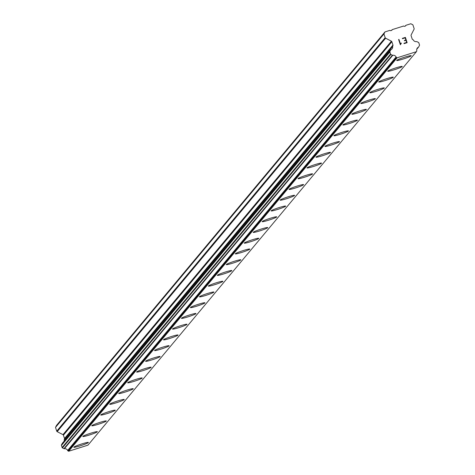 <?xml version="1.0" encoding="UTF-8"?>
<svg xmlns="http://www.w3.org/2000/svg" width="475" height="475" viewBox="0 0 475 475"><rect width="100%" height="100%" fill="white"/><g stroke="black" fill="none" stroke-linecap="round" stroke-linejoin="round"><path stroke-width="0.71" d="M411.225 55.706A7.653 0.653 -18.2 0 1 411.184 55.807A7.653 0.653 -18.2 0 1 403.691 58.864A7.653 0.653 -18.2 0 1 396.678 60.485M411.184 55.818A7.653 0.653 -18.2 0 1 403.661 58.882A7.653 0.653 -18.2 0 1 396.678 60.491A7.653 0.653 -18.2 0 1 396.72 60.384A7.653 0.653 -18.2 0 1 404.243 57.321A7.653 0.653 -18.2 0 1 411.225 55.712A7.653 0.653 -18.2 0 1 411.184 55.818M402.26 66.453A7.653 0.653 -18.2 0 1 402.218 66.559A7.653 0.653 -18.2 0 1 394.695 69.629A7.653 0.653 -18.2 0 1 387.713 71.238A7.653 0.653 -18.2 0 1 387.754 71.131A7.653 0.653 -18.2 0 1 395.277 68.062A7.653 0.653 -18.2 0 1 402.26 66.453A7.653 0.653 -18.2 0 1 402.218 66.547A7.653 0.653 -18.2 0 1 394.719 69.605A7.653 0.653 -18.2 0 1 387.713 71.232M393.288 77.193A7.653 0.653 -18.2 0 1 393.253 77.3A7.653 0.653 -18.2 0 1 385.753 80.352A7.653 0.653 -18.2 0 1 378.741 81.973A7.653 0.653 -18.2 0 1 378.783 81.872A7.653 0.653 -18.2 0 1 386.312 78.802A7.653 0.653 -18.2 0 1 393.288 77.193A7.653 0.653 -18.2 0 1 393.247 77.294A7.653 0.653 -18.2 0 1 385.73 80.37A7.653 0.653 -18.2 0 1 378.747 81.979M384.281 88.035A7.653 0.653 -18.2 0 1 376.788 91.093A7.653 0.653 -18.2 0 1 369.776 92.714A7.653 0.653 -18.2 0 1 369.817 92.613A7.653 0.653 -18.2 0 1 377.34 89.549A7.653 0.653 -18.2 0 1 384.322 87.94A7.653 0.653 -18.2 0 1 384.281 88.035M384.322 87.94A7.653 0.653 -18.2 0 1 384.281 88.047A7.653 0.653 -18.2 0 1 376.758 91.111A7.653 0.653 -18.2 0 1 369.776 92.72M375.351 98.675A7.653 0.653 -18.2 0 1 375.309 98.776A7.653 0.653 -18.2 0 1 367.816 101.834A7.653 0.653 -18.2 0 1 360.81 103.461A7.653 0.653 -18.2 0 1 360.852 103.36A7.653 0.653 -18.2 0 1 368.374 100.29A7.653 0.653 -18.2 0 1 375.357 98.681A7.653 0.653 -18.2 0 1 375.315 98.788A7.653 0.653 -18.2 0 1 367.793 101.858A7.653 0.653 -18.2 0 1 360.81 103.467M366.385 109.422A7.653 0.653 -18.2 0 1 366.35 109.529A7.653 0.653 -18.2 0 1 358.821 112.599A7.653 0.653 -18.2 0 1 351.844 114.208A7.653 0.653 -18.2 0 1 351.88 114.101A7.653 0.653 -18.2 0 1 359.403 111.031A7.653 0.653 -18.2 0 1 366.385 109.422A7.653 0.653 -18.2 0 1 366.344 109.523A7.653 0.653 -18.2 0 1 358.851 112.581A7.653 0.653 -18.2 0 1 351.838 114.202M357.42 120.169A7.653 0.653 -18.2 0 1 357.378 120.276A7.653 0.653 -18.2 0 1 349.885 123.322A7.653 0.653 -18.2 0 1 342.873 124.943A7.653 0.653 -18.2 0 1 342.914 124.842A7.653 0.653 -18.2 0 1 350.437 121.778A7.653 0.653 -18.2 0 1 357.42 120.169A7.653 0.653 -18.2 0 1 357.378 120.264A7.653 0.653 -18.2 0 1 349.855 123.34A7.653 0.653 -18.2 0 1 342.873 124.949M348.448 130.904A7.653 0.653 -18.2 0 1 348.407 131.005A7.653 0.653 -18.2 0 1 340.913 134.063A7.653 0.653 -18.2 0 1 333.907 135.69A7.653 0.653 -18.2 0 1 333.943 135.589A7.653 0.653 -18.2 0 1 341.472 132.519A7.653 0.653 -18.2 0 1 348.454 130.91A7.653 0.653 -18.2 0 1 348.412 131.017A7.653 0.653 -18.2 0 1 340.89 134.087A7.653 0.653 -18.2 0 1 333.907 135.696M339.483 141.651A7.653 0.653 -18.2 0 1 339.447 141.758A7.653 0.653 -18.2 0 1 331.918 144.827A7.653 0.653 -18.2 0 1 324.936 146.437A7.653 0.653 -18.2 0 1 324.977 146.33A7.653 0.653 -18.2 0 1 332.5 143.26A7.653 0.653 -18.2 0 1 339.483 141.651A7.653 0.653 -18.2 0 1 339.441 141.752A7.653 0.653 -18.2 0 1 331.948 144.81A7.653 0.653 -18.2 0 1 324.936 146.431M330.517 152.398A7.653 0.653 -18.2 0 1 330.475 152.505A7.653 0.653 -18.2 0 1 322.982 155.551A7.653 0.653 -18.2 0 1 315.97 157.172A7.653 0.653 -18.2 0 1 316.012 157.071A7.653 0.653 -18.2 0 1 323.534 154.007A7.653 0.653 -18.2 0 1 330.517 152.398A7.653 0.653 -18.2 0 1 330.475 152.493A7.653 0.653 -18.2 0 1 322.952 155.568A7.653 0.653 -18.2 0 1 315.97 157.178M321.504 163.234A7.653 0.653 -18.2 0 1 314.011 166.292A7.653 0.653 -18.2 0 1 307.004 167.918A7.653 0.653 -18.2 0 1 307.04 167.817A7.653 0.653 -18.2 0 1 314.569 164.748A7.653 0.653 -18.2 0 1 321.551 163.139A7.653 0.653 -18.2 0 1 321.504 163.234M321.551 163.139A7.653 0.653 -18.2 0 1 321.51 163.246A7.653 0.653 -18.2 0 1 313.987 166.315A7.653 0.653 -18.2 0 1 307.004 167.918M312.538 173.981A7.653 0.653 -18.2 0 1 305.045 177.033A7.653 0.653 -18.2 0 1 298.033 178.659A7.653 0.653 -18.2 0 1 298.074 178.558A7.653 0.653 -18.2 0 1 305.597 175.489A7.653 0.653 -18.2 0 1 312.58 173.88A7.653 0.653 -18.2 0 1 312.538 173.981M312.58 173.88A7.653 0.653 -18.2 0 1 312.544 173.987A7.653 0.653 -18.2 0 1 305.015 177.056A7.653 0.653 -18.2 0 1 298.033 178.665M303.572 184.722A7.653 0.653 -18.2 0 1 296.073 187.779A7.653 0.653 -18.2 0 1 289.067 189.4A7.653 0.653 -18.2 0 1 289.109 189.299A7.653 0.653 -18.2 0 1 296.632 186.236A7.653 0.653 -18.2 0 1 303.614 184.627A7.653 0.653 -18.2 0 1 303.572 184.722M303.614 184.627A7.653 0.653 -18.2 0 1 303.572 184.733A7.653 0.653 -18.2 0 1 296.05 187.797A7.653 0.653 -18.2 0 1 289.067 189.406M294.601 195.463A7.653 0.653 -18.2 0 1 287.108 198.52A7.653 0.653 -18.2 0 1 280.096 200.147A7.653 0.653 -18.2 0 1 280.137 200.046A7.653 0.653 -18.2 0 1 287.666 196.977A7.653 0.653 -18.2 0 1 294.642 195.368A7.653 0.653 -18.2 0 1 294.601 195.463M294.642 195.368A7.653 0.653 -18.2 0 1 294.607 195.474A7.653 0.653 -18.2 0 1 287.084 198.538A7.653 0.653 -18.2 0 1 280.102 200.147M285.677 206.102A7.653 0.653 -18.2 0 1 285.635 206.203A7.653 0.653 -18.2 0 1 278.142 209.261A7.653 0.653 -18.2 0 1 271.13 210.888A7.653 0.653 -18.2 0 1 271.172 210.787A7.653 0.653 -18.2 0 1 278.694 207.717A7.653 0.653 -18.2 0 1 285.677 206.108A7.653 0.653 -18.2 0 1 285.635 206.215A7.653 0.653 -18.2 0 1 278.113 209.285A7.653 0.653 -18.2 0 1 271.13 210.894M276.705 216.849A7.653 0.653 -18.2 0 1 276.67 216.95A7.653 0.653 -18.2 0 1 269.171 220.008A7.653 0.653 -18.2 0 1 262.164 221.629M276.67 216.962A7.653 0.653 -18.2 0 1 269.147 220.026A7.653 0.653 -18.2 0 1 262.164 221.635A7.653 0.653 -18.2 0 1 262.206 221.528A7.653 0.653 -18.2 0 1 269.729 218.464A7.653 0.653 -18.2 0 1 276.711 216.855A7.653 0.653 -18.2 0 1 276.67 216.962M267.74 227.596A7.653 0.653 -18.2 0 1 267.704 227.703A7.653 0.653 -18.2 0 1 260.205 230.749A7.653 0.653 -18.2 0 1 253.193 232.376A7.653 0.653 -18.2 0 1 253.234 232.269A7.653 0.653 -18.2 0 1 260.757 229.205A7.653 0.653 -18.2 0 1 267.74 227.596A7.653 0.653 -18.2 0 1 267.698 227.691A7.653 0.653 -18.2 0 1 260.175 230.767A7.653 0.653 -18.2 0 1 253.199 232.376M258.733 238.432A7.653 0.653 -18.2 0 1 251.239 241.49A7.653 0.653 -18.2 0 1 244.227 243.117A7.653 0.653 -18.2 0 1 244.269 243.016A7.653 0.653 -18.2 0 1 251.792 239.946A7.653 0.653 -18.2 0 1 258.774 238.337A7.653 0.653 -18.2 0 1 258.733 238.432M258.774 238.337A7.653 0.653 -18.2 0 1 258.733 238.444A7.653 0.653 -18.2 0 1 251.21 241.514A7.653 0.653 -18.2 0 1 244.227 243.123M249.803 249.078A7.653 0.653 -18.2 0 1 249.761 249.179A7.653 0.653 -18.2 0 1 242.268 252.237A7.653 0.653 -18.2 0 1 235.262 253.858A7.653 0.653 -18.2 0 1 235.303 253.757A7.653 0.653 -18.2 0 1 242.826 250.693A7.653 0.653 -18.2 0 1 249.808 249.084A7.653 0.653 -18.2 0 1 249.767 249.191A7.653 0.653 -18.2 0 1 242.244 252.255A7.653 0.653 -18.2 0 1 235.262 253.864M240.795 259.92A7.653 0.653 -18.2 0 1 233.302 262.978A7.653 0.653 -18.2 0 1 226.29 264.599A7.653 0.653 -18.2 0 1 226.332 264.498A7.653 0.653 -18.2 0 1 233.854 261.434A7.653 0.653 -18.2 0 1 240.837 259.825A7.653 0.653 -18.2 0 1 240.795 259.92M240.837 259.825A7.653 0.653 -18.2 0 1 240.801 259.932A7.653 0.653 -18.2 0 1 233.273 262.996A7.653 0.653 -18.2 0 1 226.29 264.605M231.871 270.566A7.653 0.653 -18.2 0 1 231.83 270.673A7.653 0.653 -18.2 0 1 224.337 273.719A7.653 0.653 -18.2 0 1 217.324 275.346A7.653 0.653 -18.2 0 1 217.366 275.245A7.653 0.653 -18.2 0 1 224.889 272.175A7.653 0.653 -18.2 0 1 231.871 270.566A7.653 0.653 -18.2 0 1 231.83 270.661A7.653 0.653 -18.2 0 1 224.307 273.743A7.653 0.653 -18.2 0 1 217.324 275.352M222.906 281.313A7.653 0.653 -18.2 0 1 222.864 281.414A7.653 0.653 -18.2 0 1 215.365 284.466A7.653 0.653 -18.2 0 1 208.359 286.087A7.653 0.653 -18.2 0 1 208.394 285.986A7.653 0.653 -18.2 0 1 215.923 282.916A7.653 0.653 -18.2 0 1 222.906 281.313A7.653 0.653 -18.2 0 1 222.858 281.408A7.653 0.653 -18.2 0 1 215.341 284.483A7.653 0.653 -18.2 0 1 208.359 286.092M213.934 292.048A7.653 0.653 -18.2 0 1 213.893 292.149A7.653 0.653 -18.2 0 1 206.399 295.207A7.653 0.653 -18.2 0 1 199.387 296.827M213.898 292.161A7.653 0.653 -18.2 0 1 206.37 295.224A7.653 0.653 -18.2 0 1 199.387 296.833A7.653 0.653 -18.2 0 1 199.429 296.727A7.653 0.653 -18.2 0 1 206.952 293.663A7.653 0.653 -18.2 0 1 213.934 292.054A7.653 0.653 -18.2 0 1 213.898 292.161M204.968 302.795A7.653 0.653 -18.2 0 1 204.927 302.902A7.653 0.653 -18.2 0 1 197.404 305.971A7.653 0.653 -18.2 0 1 190.422 307.58A7.653 0.653 -18.2 0 1 190.463 307.473A7.653 0.653 -18.2 0 1 197.986 304.404A7.653 0.653 -18.2 0 1 204.968 302.795A7.653 0.653 -18.2 0 1 204.927 302.89A7.653 0.653 -18.2 0 1 197.428 305.947A7.653 0.653 -18.2 0 1 190.422 307.574M195.997 313.542A7.653 0.653 -18.2 0 1 195.961 313.642A7.653 0.653 -18.2 0 1 188.462 316.694A7.653 0.653 -18.2 0 1 181.45 318.315A7.653 0.653 -18.2 0 1 181.492 318.214A7.653 0.653 -18.2 0 1 189.02 315.145A7.653 0.653 -18.2 0 1 195.997 313.542A7.653 0.653 -18.2 0 1 195.955 313.637A7.653 0.653 -18.2 0 1 188.438 316.712A7.653 0.653 -18.2 0 1 181.456 318.321M186.99 324.378A7.653 0.653 -18.2 0 1 179.497 327.435A7.653 0.653 -18.2 0 1 172.484 329.056A7.653 0.653 -18.2 0 1 172.526 328.955A7.653 0.653 -18.2 0 1 180.049 325.892A7.653 0.653 -18.2 0 1 187.031 324.282A7.653 0.653 -18.2 0 1 186.99 324.378M187.031 324.282A7.653 0.653 -18.2 0 1 186.99 324.389A7.653 0.653 -18.2 0 1 179.467 327.453A7.653 0.653 -18.2 0 1 172.484 329.062M178.024 335.118A7.653 0.653 -18.2 0 1 170.525 338.176A7.653 0.653 -18.2 0 1 163.519 339.803A7.653 0.653 -18.2 0 1 163.56 339.702A7.653 0.653 -18.2 0 1 171.083 336.633A7.653 0.653 -18.2 0 1 178.066 335.023A7.653 0.653 -18.2 0 1 178.024 335.118M178.066 335.023A7.653 0.653 -18.2 0 1 178.024 335.13A7.653 0.653 -18.2 0 1 170.501 338.2A7.653 0.653 -18.2 0 1 163.519 339.809M169.053 345.865A7.653 0.653 -18.2 0 1 161.559 348.923A7.653 0.653 -18.2 0 1 154.547 350.544A7.653 0.653 -18.2 0 1 154.589 350.443A7.653 0.653 -18.2 0 1 162.112 347.373A7.653 0.653 -18.2 0 1 169.094 345.764A7.653 0.653 -18.2 0 1 169.053 345.865M169.094 345.764A7.653 0.653 -18.2 0 1 169.058 345.871A7.653 0.653 -18.2 0 1 161.536 348.941A7.653 0.653 -18.2 0 1 154.553 350.55M160.128 356.511A7.653 0.653 -18.2 0 1 160.087 356.618A7.653 0.653 -18.2 0 1 152.594 359.664A7.653 0.653 -18.2 0 1 145.582 361.285A7.653 0.653 -18.2 0 1 145.623 361.184A7.653 0.653 -18.2 0 1 153.146 358.12A7.653 0.653 -18.2 0 1 160.128 356.511A7.653 0.653 -18.2 0 1 160.087 356.606A7.653 0.653 -18.2 0 1 152.564 359.682A7.653 0.653 -18.2 0 1 145.582 361.291M151.157 367.246A7.653 0.653 -18.2 0 1 151.115 367.347A7.653 0.653 -18.2 0 1 143.622 370.405A7.653 0.653 -18.2 0 1 136.616 372.032A7.653 0.653 -18.2 0 1 136.657 371.931A7.653 0.653 -18.2 0 1 144.18 368.861A7.653 0.653 -18.2 0 1 151.163 367.252A7.653 0.653 -18.2 0 1 151.121 367.359A7.653 0.653 -18.2 0 1 143.598 370.429A7.653 0.653 -18.2 0 1 136.616 372.038M142.191 377.993A7.653 0.653 -18.2 0 1 142.156 378.1A7.653 0.653 -18.2 0 1 134.627 381.17A7.653 0.653 -18.2 0 1 127.65 382.779A7.653 0.653 -18.2 0 1 127.686 382.672A7.653 0.653 -18.2 0 1 135.209 379.602A7.653 0.653 -18.2 0 1 142.191 377.993A7.653 0.653 -18.2 0 1 142.15 378.094A7.653 0.653 -18.2 0 1 134.657 381.152A7.653 0.653 -18.2 0 1 127.644 382.773M133.226 388.74A7.653 0.653 -18.2 0 1 133.184 388.847A7.653 0.653 -18.2 0 1 125.691 391.893A7.653 0.653 -18.2 0 1 118.679 393.514A7.653 0.653 -18.2 0 1 118.72 393.413A7.653 0.653 -18.2 0 1 126.243 390.349A7.653 0.653 -18.2 0 1 133.226 388.74A7.653 0.653 -18.2 0 1 133.184 388.835A7.653 0.653 -18.2 0 1 125.661 391.911A7.653 0.653 -18.2 0 1 118.679 393.52M124.254 399.475A7.653 0.653 -18.2 0 1 124.212 399.576A7.653 0.653 -18.2 0 1 116.719 402.634A7.653 0.653 -18.2 0 1 109.713 404.261A7.653 0.653 -18.2 0 1 109.749 404.16A7.653 0.653 -18.2 0 1 117.278 401.09A7.653 0.653 -18.2 0 1 124.26 399.481A7.653 0.653 -18.2 0 1 124.218 399.588A7.653 0.653 -18.2 0 1 116.696 402.657A7.653 0.653 -18.2 0 1 109.713 404.267M115.247 410.323A7.653 0.653 -18.2 0 1 107.754 413.375A7.653 0.653 -18.2 0 1 100.742 415.002A7.653 0.653 -18.2 0 1 100.783 414.901A7.653 0.653 -18.2 0 1 108.306 411.831A7.653 0.653 -18.2 0 1 115.288 410.222A7.653 0.653 -18.2 0 1 115.247 410.323M115.288 410.222A7.653 0.653 -18.2 0 1 115.253 410.329A7.653 0.653 -18.2 0 1 107.724 413.398A7.653 0.653 -18.2 0 1 100.742 415.008M106.281 421.064A7.653 0.653 -18.2 0 1 98.788 424.122A7.653 0.653 -18.2 0 1 91.776 425.742A7.653 0.653 -18.2 0 1 91.817 425.642A7.653 0.653 -18.2 0 1 99.34 422.578A7.653 0.653 -18.2 0 1 106.323 420.969A7.653 0.653 -18.2 0 1 106.281 421.064M106.323 420.969A7.653 0.653 -18.2 0 1 106.281 421.076A7.653 0.653 -18.2 0 1 98.758 424.139A7.653 0.653 -18.2 0 1 91.776 425.748M97.357 431.71A7.653 0.653 -18.2 0 1 97.316 431.817A7.653 0.653 -18.2 0 1 89.817 434.863A7.653 0.653 -18.2 0 1 82.804 436.489A7.653 0.653 -18.2 0 1 82.846 436.388A7.653 0.653 -18.2 0 1 90.375 433.319A7.653 0.653 -18.2 0 1 97.357 431.71A7.653 0.653 -18.2 0 1 97.31 431.805A7.653 0.653 -18.2 0 1 89.793 434.886A7.653 0.653 -18.2 0 1 82.81 436.489M88.386 442.445A7.653 0.653 -18.2 0 1 88.344 442.552A7.653 0.653 -18.2 0 1 80.851 445.603A7.653 0.653 -18.2 0 1 73.839 447.23A7.653 0.653 -18.2 0 1 73.88 447.129A7.653 0.653 -18.2 0 1 81.403 444.06A7.653 0.653 -18.2 0 1 88.386 442.451A7.653 0.653 -18.2 0 1 88.344 442.558A7.653 0.653 -18.2 0 1 80.821 445.627A7.653 0.653 -18.2 0 1 73.839 447.236M62.397 443.228A0.659 0.647 39.9 0 0 62.219 443.448L61.465 444.927A0.659 0.647 39.9 0 0 61.429 445.419L62.118 447.515A0.659 0.647 39.9 0 0 62.445 447.895L63.941 448.667A0.659 0.647 39.9 0 0 64.357 448.733A3.064 3.022 39.9 0 1 67.652 450.437A0.659 0.647 39.9 0 0 68.002 450.912L68.661 451.25L87.964 445.152L416.409 51.698L397.1 57.796L396.447 57.457A0.659 0.647 -140.1 0 1 396.097 56.976A3.064 3.022 39.9 0 0 392.801 55.278A0.659 0.647 -140.1 0 1 392.386 55.213L390.889 54.441A0.659 0.647 -140.1 0 1 390.563 54.055L389.874 51.965A0.659 0.647 -140.1 0 1 389.91 51.466L390.664 49.994A0.659 0.647 -140.1 0 1 390.961 49.703A3.064 3.022 39.9 0 0 392.629 46.425A0.659 0.647 -140.1 0 1 392.777 45.986L392.914 45.719A0.873 0.861 39.9 0 0 392.962 45.054L391.863 41.705A0.873 0.861 39.9 0 0 391.424 41.194L385.617 38.196A0.873 0.861 -140.1 0 1 385.178 37.691L383.948 33.951L384.988 31.908L389.898 30.358L390.587 30.715L391.827 30.323L392.172 29.64L403.643 26.018L404.326 26.374L405.567 25.982L405.917 25.3L410.822 23.75L412.882 24.813L414.111 28.547A0.873 0.861 -140.1 0 1 414.063 29.213L411.13 34.972A0.873 0.861 39.9 0 0 411.083 35.637L412.181 38.986A0.873 0.861 39.9 0 0 412.615 39.49L412.888 39.633A0.659 0.647 -140.1 0 1 413.268 39.906A3.064 3.022 39.9 0 0 416.575 41.61A0.659 0.647 -140.1 0 1 416.991 41.675L418.481 42.447A0.659 0.647 -140.1 0 1 418.808 42.827L419.496 44.917A0.659 0.647 -140.1 0 1 419.455 45.416L418.701 46.9A0.659 0.647 -140.1 0 1 418.404 47.191A3.064 3.022 39.9 0 0 416.741 50.457A0.659 0.647 -140.1 0 1 416.741 51.045L416.409 51.698M64.167 441.085A3.064 3.022 39.9 0 0 64.184 439.88L392.629 46.425M384.988 31.908L56.543 425.368L55.504 427.411L56.733 431.146A0.873 0.861 39.9 0 0 57.172 431.656L62.979 434.655A0.873 0.861 39.9 0 1 63.418 435.165L64.517 438.508A0.873 0.861 39.9 0 1 64.469 439.173L64.333 439.44A0.659 0.647 39.9 0 0 64.184 439.88M406.671 42.429L405.977 40.322L406.671 42.429L403.964 43.284L406.671 42.429M405.977 40.322L404.504 40.785L404.391 40.434L405.864 39.971L404.385 40.434M405.864 39.971L405.169 37.858L405.864 39.971M405.169 37.858L402.462 38.712L402.349 38.362L405.407 37.394L407.14 42.673L404.082 43.635L403.97 43.284M407.14 42.673L405.401 37.394L402.349 38.362M401.215 43.017L401.339 43.385L401.215 43.017L400.728 43.492L401.215 43.017M401.339 43.385L400.912 43.813L401.339 43.385M400.912 43.813L400.407 44.792L400.906 43.813M400.407 44.792L398.596 39.538L398.952 39.425L400.461 44.021L400.728 43.486L400.461 44.021L398.947 39.431L398.596 39.538M391.525 30.418L392.172 29.64M405.27 26.078L405.917 25.3M68.661 451.25L397.1 57.796M67.652 450.437L396.097 56.976M64.333 439.44L392.777 45.986M55.504 427.411L383.948 33.951M416.765 49.216L418.517 47.12M416.789 49.121L418.404 47.191M68.002 450.912L396.447 57.457M64.357 448.733L392.801 55.278M63.941 448.667L392.386 55.213M62.445 447.895L390.889 54.441M62.118 447.515L390.563 54.055M61.429 445.419L389.874 51.965M61.465 444.927L389.91 51.466M62.219 443.448L390.664 49.994M64.469 439.173L392.914 45.719M64.517 438.508L392.962 45.054M63.418 435.165L391.863 41.705M62.979 434.655L391.424 41.194M57.172 431.656L385.617 38.196M56.733 431.146L385.178 37.691M416.759 49.252L418.623 47.019M62.296 443.329L390.741 49.875"/></g></svg>
